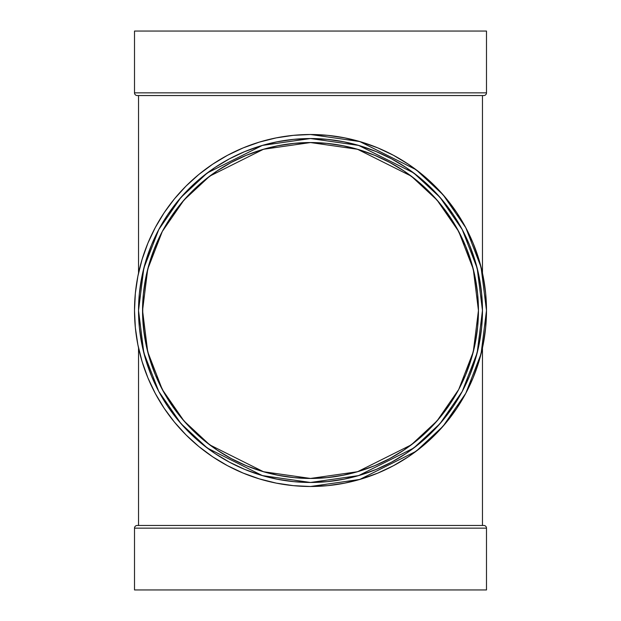 <?xml version="1.0" encoding="UTF-8"?>
<svg xmlns="http://www.w3.org/2000/svg" width="621" height="621" viewBox="0 0 621 621"><rect width="100%" height="100%" fill="white"/><g stroke="black" fill="none" stroke-linecap="round" stroke-linejoin="round"><path stroke-width="0.93" d="M483.806 525.459L137.194 525.459A2.686 2.686 0 0 0 134.509 528.145L486.491 528.145A2.686 2.686 0 0 0 483.806 525.459L137.194 525.459A2.686 2.686 0 0 0 134.509 528.145L486.491 528.145A2.686 2.686 0 0 0 483.806 525.459A2.686 2.686 0 0 1 486.491 528.145L486.491 589.95L486.491 528.145L134.509 528.145L134.509 589.95L486.491 589.95L486.491 528.145M137.194 95.541L483.806 95.541A2.686 2.686 0 0 0 486.491 92.855L134.509 92.855A2.686 2.686 0 0 0 137.194 95.541L483.806 95.541A2.686 2.686 0 0 0 486.491 92.855L134.509 92.855A2.686 2.686 0 0 0 137.194 95.541A2.686 2.686 0 0 1 134.509 92.855L134.509 31.05L134.509 92.855L486.491 92.855L486.491 31.05L134.509 31.05L134.509 92.855M419.594 443.433L432.1 432.1L419.594 443.433L406.041 453.485L391.564 462.164L376.31 469.375L360.421 475.065L344.05 479.164L327.352 481.64L310.5 482.47L262.349 475.593L207.321 448.075L180.936 423.576L158.759 391.424L143.824 352.829L138.53 310.5L143.824 268.171L158.759 229.576L180.936 197.424L207.321 172.925L262.349 145.407L310.5 138.53L327.352 139.36L344.05 141.836L360.421 145.935L376.31 151.625L391.564 158.836L406.041 167.515L419.594 177.567L406.041 167.515M142.752 302.256L142.752 318.744L144.367 335.146L145.78 343.266L149.785 359.256L155.335 374.774L162.384 389.67L170.853 403.805L180.672 417.048L191.742 429.258L203.952 440.328L217.195 450.147L231.33 458.616L246.226 465.665L261.744 471.215L277.734 475.22L294.036 477.642L310.5 478.449L263.475 471.735L209.727 444.861L183.963 420.929L162.306 389.538L147.72 351.843L142.551 310.5L147.72 269.157L162.306 231.462L183.963 200.071L209.727 176.139L263.475 149.265L310.5 142.551L294.036 143.358L277.734 145.78L261.744 149.785L246.226 155.335L231.33 162.384L217.195 170.853L231.33 162.384L246.226 155.335L261.744 149.785L277.734 145.78L294.036 143.358L310.5 142.551L326.964 143.358L343.266 145.78L359.256 149.785L374.774 155.335L389.67 162.384L403.805 170.853L417.048 180.672L429.258 191.742L440.328 203.952L445.443 210.511M217.024 170.969L210.55 175.526M210.457 175.603L204.107 180.548M203.952 180.672L191.742 191.742L180.672 203.952L191.742 191.742L203.952 180.672L217.195 170.853L203.952 180.672L191.742 191.742L180.672 203.952L170.853 217.195L180.672 203.952M180.486 204.177L170.853 217.195L162.384 231.33L170.853 217.195M170.728 217.381L162.461 231.183M162.298 231.486L155.413 246.04M155.335 246.226L149.785 261.744L145.78 277.734L149.785 261.744L152.37 253.919L158.673 238.689L162.384 231.33L155.335 246.226L149.785 261.744L145.78 277.734L143.358 294.036L145.78 277.734M145.725 277.991L145.05 281.616M145.027 281.755L144.367 285.854M144.336 286.087L143.824 289.836M143.816 289.906L143.381 293.78M143.335 294.284L143.024 297.925M143.016 297.956L142.76 302.047M142.558 309.103L143.358 294.09M445.397 210.449L456.629 227.721L465.665 246.226L471.215 261.744L475.22 277.734L477.642 294.036L475.22 277.734L471.215 261.744L465.665 246.226L458.616 231.33L450.147 217.195L440.328 203.952L429.258 191.742L417.048 180.672L403.805 170.853L389.67 162.384L374.774 155.335L359.256 149.785L343.266 145.78L326.964 143.358L310.5 142.551L357.525 149.265L411.273 176.139L437.037 200.071L458.694 231.462L473.28 269.157L478.449 310.5L473.28 351.843L458.694 389.538L437.037 420.929L411.273 444.861L357.525 471.735L310.5 478.449L294.036 477.642L277.734 475.22L261.744 471.215L246.226 465.665L231.33 458.616L217.195 450.147L203.952 440.328L191.742 429.258L186.059 423.289L175.557 410.489M477.642 294.09L478.442 309.103M310.616 486.491A175.991 175.991 0 0 1 310.5 486.491L327.748 485.645L344.834 483.107L361.585 478.907L377.847 473.093L393.458 465.711L408.276 456.831L422.148 446.538L434.941 434.941L446.538 422.148L456.831 408.276L465.711 393.458L473.093 377.847L478.907 361.585L483.107 344.834L485.645 327.748L486.491 310.5L485.645 293.252L483.107 276.166L478.907 259.415L473.093 243.153L465.711 227.542L456.831 212.724L446.538 198.852L434.941 186.059L422.148 174.462L408.276 164.169L393.458 155.289L377.847 147.907L361.585 142.093L344.834 137.893L327.748 135.355L310.5 134.509A175.991 175.991 0 0 1 310.616 134.509M310.5 134.509A175.991 175.991 0 0 0 134.509 310.5A175.991 175.991 0 0 0 310.5 486.491A175.991 175.991 0 0 0 486.491 310.5A175.991 175.991 0 0 0 310.5 134.509L359.776 141.549L416.093 169.712L443.091 194.784L465.781 227.682L481.073 267.177L486.491 310.5L481.073 353.823L465.781 393.318L443.091 426.216L416.093 451.288L359.776 479.451L310.5 486.491L293.252 485.645L276.166 483.107L259.415 478.907L243.153 473.093L227.542 465.711L212.724 456.831L198.852 446.538L186.059 434.941L174.462 422.148L164.169 408.276L155.289 393.458L147.907 377.847L142.093 361.585L137.893 344.834L135.355 327.748L134.509 310.5L135.355 293.252L137.893 276.166L142.093 259.415L147.907 243.153L155.289 227.542L164.169 212.724L174.462 198.852L186.059 186.059L198.852 174.462L212.724 164.169L227.542 155.289L243.153 147.907L259.415 142.093L276.166 137.893L293.252 135.355L310.5 134.509A175.991 175.991 0 0 0 134.509 310.5A175.991 175.991 0 0 0 310.5 486.491L310.221 486.491M429.134 186.005L419.594 177.567L432.1 188.9L443.433 201.406L453.485 214.959L462.164 229.436L469.375 244.69L475.065 260.579L479.164 276.95L481.64 293.648L482.47 310.5L481.64 327.352L479.164 344.05L475.065 360.421L469.375 376.31L462.164 391.564L453.485 406.041L443.433 419.594L432.1 432.1L443.433 419.594M443.604 419.385L448.564 413.027M448.572 413.019L453.369 406.219M138.53 95.541L138.53 273.1M482.47 273.1L482.47 95.541M191.866 434.995L201.406 443.433L188.9 432.1L177.567 419.594L167.515 406.041L158.836 391.564L151.625 376.31L145.935 360.421L141.836 344.05L139.36 327.352L138.53 310.5L139.36 293.648L141.836 276.95L145.935 260.579L151.625 244.69L158.836 229.436L167.515 214.959L177.567 201.406L188.9 188.9L177.567 201.406M138.53 347.9L138.53 525.459M482.47 525.459L482.47 347.9M134.509 589.95L486.491 589.95L134.509 589.95L134.509 528.145L134.509 589.95M145.935 589.95L151.625 589.95L145.935 589.95M158.836 589.95L151.625 589.95M479.164 589.95L462.164 589.95M482.967 525.459L138.033 525.459M138.033 95.541L482.967 95.541M483.806 95.541A2.686 2.686 0 0 0 486.491 92.855L486.491 31.05L137.893 31.05L483.107 31.05M137.893 31.05L486.491 31.05L486.491 92.855M141.836 31.05L475.065 31.05M201.406 177.567L188.9 188.9L201.406 177.567L214.959 167.515L229.436 158.836L244.69 151.625L260.579 145.935L276.95 141.836L293.648 139.36L310.5 138.53L358.651 145.407L413.679 172.925L440.064 197.424L462.241 229.576L477.176 268.171L482.47 310.5L477.176 352.829L462.241 391.424L440.064 423.576L413.679 448.075L358.651 475.593L310.5 482.47L293.648 481.64L276.95 479.164L260.579 475.065L244.69 469.375L229.436 462.164L214.959 453.485L201.406 443.433L214.959 453.485M177.396 201.615L172.436 207.973M172.428 207.981L167.631 214.781M478.442 311.897L477.642 326.91M477.642 326.964L475.22 343.266L471.215 359.256L465.665 374.774L458.616 389.67L450.147 403.805L440.328 417.048L429.258 429.258L417.048 440.328L403.805 450.147L389.67 458.616L374.774 465.665L359.256 471.215L343.266 475.22L326.964 477.642L310.5 478.449L326.964 477.642L343.266 475.22L359.256 471.215L374.774 465.665L389.67 458.616L403.805 450.147L417.048 440.328L429.258 429.258L440.328 417.048L450.147 403.805L458.616 389.67L465.665 374.774L471.215 359.256L475.22 343.266L477.642 326.964L478.449 310.5L478.248 302.256L477.642 294.036L475.22 277.734L471.215 261.744L465.665 246.226L458.616 231.33L450.147 217.195L440.328 203.952L429.258 191.742L417.048 180.672L403.805 170.853L389.67 162.384L374.774 155.335L359.256 149.785L343.266 145.78L326.964 143.358L310.5 142.551L294.036 143.358L277.734 145.78L261.744 149.785L246.226 155.335L231.33 162.384L217.195 170.853M175.603 410.551L164.371 393.279L155.335 374.774L149.785 359.256L145.78 343.266L143.358 326.964L145.78 343.266L149.785 359.256L155.335 374.774L162.384 389.67L170.853 403.805L180.672 417.048L191.742 429.258L203.952 440.328L217.195 450.147L231.33 458.616L246.226 465.665L261.744 471.215L277.734 475.22L294.036 477.642L310.5 478.449L326.964 477.642L343.266 475.22L359.256 471.215L374.774 465.665L389.67 458.616L403.805 450.147M143.358 326.91L142.558 311.897M403.976 450.031L410.45 445.474M410.543 445.397L416.893 440.452M440.514 416.823L450.147 403.805M450.272 403.619L458.539 389.817M458.702 389.514L465.587 374.96M475.275 343.009L475.95 339.384M475.973 339.245L476.633 335.146M476.664 334.913L477.176 331.164M477.184 331.094L477.619 327.22M477.665 326.716L477.976 323.075M477.984 323.044L478.24 318.953M478.248 318.744L478.449 310.5L477.642 294.036M233.698 464.368L229.436 462.164M188.9 432.1L186.005 429.134M158.836 391.564L156.632 387.302M156.632 233.698L158.836 229.436M186.005 191.866L191.866 186.005M229.436 158.836L233.698 156.632M387.302 156.632L391.564 158.836M432.1 188.9L434.995 191.866M462.164 229.436L464.368 233.698M464.368 387.302L462.164 391.564M434.995 429.134L429.134 434.995M391.564 462.164L387.302 464.368M143.358 294.036L142.551 310.5L143.358 326.964M417.048 440.328L429.258 429.258L440.328 417.048M465.665 374.774L471.215 359.256L475.22 343.266M137.194 525.459A2.686 2.686 0 0 0 134.509 528.145M310.5 482.47A171.97 171.97 0 0 1 138.53 310.5A171.97 171.97 0 0 1 310.5 138.53A171.97 171.97 0 0 1 482.47 310.5A171.97 171.97 0 0 1 310.5 482.47M310.5 478.449A167.949 167.949 0 0 1 142.551 310.5A167.949 167.949 0 0 1 310.5 142.551A167.949 167.949 0 0 1 478.449 310.5A167.949 167.949 0 0 1 310.5 478.449M138.53 31.05L482.47 31.05"/></g></svg>

